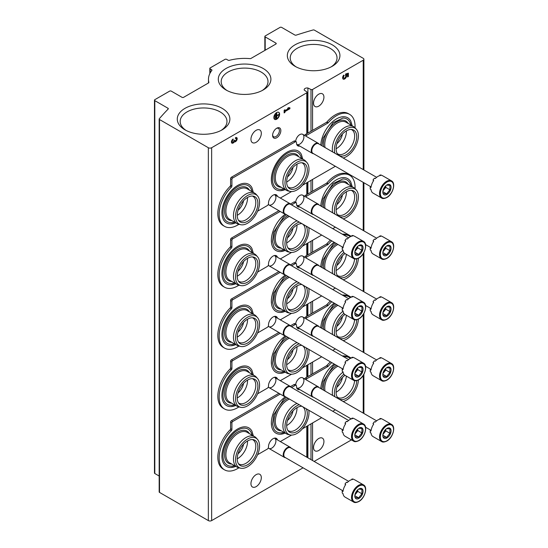 <?xml version="1.0" encoding="UTF-8"?>
<svg xmlns="http://www.w3.org/2000/svg" width="548" height="548" viewBox="0 0 548 548"><rect width="100%" height="100%" fill="white"/><g stroke="black" fill="none" stroke-linecap="round" stroke-linejoin="round"><path stroke-width="0.82" d="M363.221 60.218A2.329 1.343 0 0 0 363.899 59.266A2.329 1.343 0 0 0 363.221 58.314L314.381 30.119A1.165 0.671 0 0 0 313.045 29.989A337.842 195.054 0 0 0 296.235 35.113A1.165 0.671 0 0 1 294.838 35.004L281.665 27.4A1.165 0.671 0 0 0 280.021 27.4L265.191 35.963A1.165 0.671 0 0 0 264.848 36.435A1.165 0.671 0 0 0 265.191 36.915L275.897 43.093A1.165 0.671 0 0 1 276.24 43.573A1.165 0.671 0 0 1 275.897 44.046L250.977 58.431A1.165 0.671 0 0 1 249.984 58.622A36.113 20.851 0 0 0 229.393 60.328A1.165 0.671 0 0 1 228.078 60.191L226.639 59.362A1.165 0.671 0 0 0 224.995 59.362L210.165 67.918A1.165 0.671 0 0 0 209.822 68.397A1.165 0.671 0 0 0 210.165 68.87L211.603 69.706A1.165 0.671 0 0 1 211.946 70.178A1.165 0.671 0 0 1 211.836 70.466A36.113 20.851 0 0 0 208.48 79.241A36.113 20.851 0 0 0 208.884 82.351A1.165 0.671 0 0 1 208.898 82.447A1.165 0.671 0 0 1 208.562 82.926L183.642 97.311A1.165 0.671 0 0 1 181.991 97.311L171.284 91.132A1.165 0.671 0 0 0 169.633 91.132L154.81 99.688A1.165 0.671 0 0 0 154.468 100.168A1.165 0.671 0 0 0 154.81 100.64L167.983 108.251A1.165 0.671 0 0 1 168.318 108.723A1.165 0.671 0 0 1 168.168 109.052A337.842 195.054 0 0 0 159.297 118.758A1.165 0.671 0 0 0 159.173 119.053A1.165 0.671 0 0 0 159.516 119.533L208.35 147.727A2.329 1.343 0 0 0 211.644 147.727L306.784 92.797A1.165 0.671 0 0 0 307.127 92.324A1.165 0.671 0 0 0 306.853 91.893L304.256 90.098A3.028 1.747 0 0 1 304.174 89.701A3.028 1.747 0 0 1 307.894 88.002L310.99 89.502A1.165 0.671 0 0 0 312.566 89.461L363.221 60.218L363.221 169.585M154.468 100.168L154.468 473.04A1.165 0.671 0 0 0 154.81 473.513L159.173 476.034M159.297 491.631A1.165 0.671 0 0 0 159.173 491.926A1.165 0.671 0 0 0 159.516 492.405L208.35 520.6A2.329 1.343 0 0 0 211.644 520.6L303.071 467.814M274.377 255.539A5.823 3.363 -60 0 1 275.665 260.081A5.823 3.363 -60 0 1 271.781 265.485A5.823 3.363 -60 0 1 268.301 265.287M274.377 316.415A5.823 3.363 -60 0 1 275.665 320.957A5.823 3.363 -60 0 1 271.781 326.361A5.823 3.363 -60 0 1 268.301 326.163M274.377 377.291A5.823 3.363 -60 0 1 275.665 381.833A5.823 3.363 -60 0 1 271.781 387.244A5.823 3.363 -60 0 1 268.301 387.039M274.377 438.174A5.823 3.363 -60 0 1 275.665 442.716A5.823 3.363 -60 0 1 271.781 448.12A5.823 3.363 -60 0 1 268.301 447.915M274.377 194.663A5.823 3.363 -60 0 1 275.665 199.205A5.823 3.363 -60 0 1 271.781 204.609A5.823 3.363 -60 0 1 268.301 204.404M295.68 202.335A5.823 3.363 -60 0 1 299.79 195.478A5.823 3.363 -60 0 1 303.907 197.855A5.823 3.363 -60 0 1 299.79 204.986A5.823 3.363 -60 0 1 296.68 205.151M295.68 263.218A5.823 3.363 -60 0 1 299.79 256.354A5.823 3.363 -60 0 1 303.907 258.731A5.823 3.363 -60 0 1 299.79 265.869A5.823 3.363 -60 0 1 296.68 266.027M295.68 324.094A5.823 3.363 -60 0 1 299.79 317.23A5.823 3.363 -60 0 1 303.907 319.607A5.823 3.363 -60 0 1 299.79 326.745A5.823 3.363 -60 0 1 296.68 326.903M295.68 384.97A5.823 3.363 -60 0 1 299.79 378.106A5.823 3.363 -60 0 1 303.907 380.49A5.823 3.363 -60 0 1 299.79 387.621A5.823 3.363 -60 0 1 296.68 387.779M295.68 141.459A5.823 3.363 -60 0 1 299.79 134.603A5.823 3.363 -60 0 1 303.907 136.979A5.823 3.363 -60 0 1 299.79 144.11A5.823 3.363 -60 0 1 296.68 144.275M276.726 137.74A5.823 3.363 -60 0 1 272.603 135.363A5.823 3.363 -60 0 1 276.726 128.225A5.823 3.363 -60 0 1 280.843 130.602A5.823 3.363 -60 0 1 276.726 137.74M238.038 271.144A10.487 6.055 120 0 0 243.579 261.54M238.038 332.026A10.487 6.055 120 0 0 243.579 322.416M238.038 392.902A10.487 6.055 120 0 0 243.579 383.292M238.038 453.778A10.487 6.055 120 0 0 243.579 444.168M238.038 210.268A10.487 6.055 120 0 0 243.579 200.657M287.46 237.853A10.487 6.055 120 0 0 293.009 228.249M287.46 298.735A10.487 6.055 120 0 0 293.009 289.125M287.46 359.611A10.487 6.055 120 0 0 293.009 350.001M287.46 420.487A10.487 6.055 120 0 0 293.009 410.877M287.46 176.977A10.487 6.055 120 0 0 293.009 167.366M250.943 139.308A7.336 4.24 120 0 0 252.464 142.665A7.336 4.24 120 0 0 259.8 138.432A7.336 4.24 120 0 0 259.8 129.958A7.336 4.24 120 0 0 254.142 131.924A7.336 4.24 120 0 0 250.943 139.308M250.943 483.644A7.336 4.24 120 0 0 252.464 487.008A7.336 4.24 120 0 0 259.8 482.767A7.336 4.24 120 0 0 259.8 474.294A7.336 4.24 120 0 0 254.142 476.26A7.336 4.24 120 0 0 250.943 483.644M233.147 139.021A2.445 1.411 120 0 0 231.551 141.179A2.445 1.411 120 0 0 231.92 143.138A2.445 1.411 120 0 0 234.297 141.843A2.445 1.411 120 0 0 236.709 140.336A2.445 1.411 120 0 0 236.674 137.569A2.445 1.411 120 0 0 235.455 137.692L235.455 138.623A1.302 0.754 120 0 1 236.106 138.562A1.302 0.754 120 0 1 235.914 140.343A1.144 0.658 120 0 1 234.941 140.761A1.144 0.658 120 0 1 234.702 140.24L233.893 140.706A1.144 0.658 120 0 1 232.688 142.206A1.302 0.754 120 0 1 232.496 142.151A1.302 0.754 120 0 1 232.297 141.103A1.302 0.754 120 0 1 233.147 139.952L233.147 139.021M273.842 117.525A4.076 2.356 120 0 0 274.685 119.396A4.076 2.356 120 0 0 278.761 117.039A4.076 2.356 120 0 0 278.761 112.333A4.076 2.356 120 0 0 275.623 113.422A4.076 2.356 120 0 0 273.842 117.525M289.906 108.716L289.906 107.785L288.748 107.586L287.597 108.251L288.748 108.449L284.946 110.648L284.946 109.785L284.138 110.251L284.138 112.915L284.946 112.45L284.946 111.58L289.906 108.716L289.577 107.73M307.894 457.82L307.894 425.652M307.894 376.572L307.894 364.776M307.894 315.696L307.894 303.9M307.894 254.813L307.894 243.024M307.894 193.937L307.894 182.142M307.894 133.061L307.894 88.002M336.883 204.562A10.487 6.055 120 0 0 342.432 194.951M336.883 265.438A10.487 6.055 120 0 0 342.432 255.834M336.883 326.32A10.487 6.055 120 0 0 342.432 316.71M336.883 387.196A10.487 6.055 120 0 0 342.432 377.586M336.883 143.686A10.487 6.055 120 0 0 342.432 134.075M313.545 447.504A7.336 4.24 120 0 0 315.066 450.86A7.336 4.24 120 0 0 322.409 446.62A7.336 4.24 120 0 0 322.409 438.147A7.336 4.24 120 0 0 316.751 440.113A7.336 4.24 120 0 0 313.545 447.504M313.545 103.161A7.336 4.24 120 0 0 315.066 106.524A7.336 4.24 120 0 0 322.409 102.284A7.336 4.24 120 0 0 322.409 93.811A7.336 4.24 120 0 0 316.751 95.777A7.336 4.24 120 0 0 313.545 103.161M348.391 76.48L348.391 73.151L345.726 73.932L345.452 75.234A1.63 0.938 120 0 0 345.452 75.234L345.459 75.234A1.63 0.938 120 0 1 345.459 77.117A1.63 0.938 120 0 1 343.829 78.063A1.63 0.938 120 0 1 344.24 75.631L343.733 75.09A2.856 1.651 120 0 0 343.219 79.118A2.856 1.651 120 0 0 345.774 77.926A2.856 1.651 120 0 0 346.5 74.665L347.583 74.35L347.583 76.946L348.391 76.48L348.062 73.247M314.141 461.43L351.426 439.9M295.03 66.294A26.297 15.186 0 0 0 332.225 66.294A26.297 15.186 0 0 0 332.225 44.82A26.297 15.186 0 0 0 295.03 44.82A26.297 15.186 0 0 0 295.03 66.294L295.03 66.294M184.977 129.835A26.297 15.186 0 0 0 222.173 129.835A26.297 15.186 0 0 0 222.173 108.36A26.297 15.186 0 0 0 184.977 108.36A26.297 15.186 0 0 0 184.977 129.835L184.977 129.835M226.002 89.975A26.297 15.186 0 0 0 263.198 89.975A26.297 15.186 0 0 0 263.198 68.5A26.297 15.186 0 0 0 226.002 68.5A26.297 15.186 0 0 0 226.002 89.975L226.002 89.975M262.108 90.571A23.4 13.508 0 0 0 267.993 81.905A23.4 13.508 0 0 0 244.6 68.096A23.4 13.508 0 0 0 221.2 81.905A23.4 13.508 0 0 0 227.084 90.571M221.084 130.424A23.4 13.508 0 0 0 226.968 121.759A23.4 13.508 0 0 0 203.575 107.956A23.4 13.508 0 0 0 180.182 121.759A23.4 13.508 0 0 0 186.06 130.424M331.143 66.883A23.4 13.508 0 0 0 337.02 58.225A23.4 13.508 0 0 0 313.627 44.415A23.4 13.508 0 0 0 290.235 58.225A23.4 13.508 0 0 0 296.119 66.883M343.678 77.939A1.63 0.938 120 0 1 343.5 77.871A1.63 0.938 120 0 1 343.911 75.446L344.24 75.631M343.062 79.008A2.856 1.651 120 0 0 345.535 77.604A2.856 1.651 120 0 0 346.172 74.473L346.5 74.665M346.172 74.473L347.583 74.35M347.583 76.569L348.062 76.288M287.775 108.148L288.748 108.449M284.618 109.97L284.946 110.648M284.138 112.532L284.946 112.45M284.618 112.258L284.618 111.388L284.946 111.58M284.618 111.388L289.577 108.525M274.877 118.389L274.877 115.464M274.548 115.272L275.11 115.327M275.802 118.526L275.802 114.265M275.473 114.073L276.034 114.128M279.028 114.662L276.843 115.662L276.61 113.265L276.61 118.594L276.843 115.929L279.028 114.662M276.843 115.279L279.028 114.395M276.843 113.135L276.281 113.073L276.61 118.594M274.527 119.286A4.076 2.356 120 0 0 278.432 116.847A4.076 2.356 120 0 0 278.589 112.244M231.77 143.028A2.445 1.411 120 0 0 233.969 141.651L234.297 141.843M233.969 141.651A2.445 1.411 120 0 0 236.298 140.288A2.445 1.411 120 0 0 236.503 137.493M235.921 138.5A1.302 0.754 120 0 0 235.777 138.37A1.302 0.754 120 0 0 235.455 138.315M234.38 140.11A1.144 0.658 120 0 0 234.613 140.569A1.144 0.658 120 0 0 234.797 140.624M232.352 142.021A1.302 0.754 120 0 1 232.167 141.959A1.302 0.754 120 0 1 231.968 140.911A1.302 0.754 120 0 1 232.818 139.767L233.147 139.952M232.818 139.767L232.818 139.247M276.35 128.465A4.816 2.781 -60 0 1 278.418 128.403A4.816 2.781 -60 0 1 279.158 132.26A4.816 2.781 -60 0 1 276.014 136.507A4.816 2.781 -60 0 1 273.603 136.74A4.816 2.781 -60 0 1 272.623 134.918M302.4 185.313L334.883 166.558A1.165 0.671 120 0 0 335.266 166.229M280.323 198.061L291.577 191.56M277.521 196.437A6.521 3.768 120 0 0 276.363 194.869A6.521 3.768 120 0 0 271.212 196.746A6.521 3.768 120 0 0 268.493 203.479A1.63 0.938 120 0 1 267.342 205.555L257.587 211.186M276.199 195.677A6.521 3.768 120 0 0 275.637 194.602M224.57 226.358A26.215 15.132 120 0 1 231.366 187.176L230.05 186.416A26.215 15.132 120 0 0 223.255 225.598L224.57 226.358A26.215 15.132 120 0 0 238.88 224.324M231.366 187.176A1.165 0.671 120 0 0 231.914 185.971L230.592 185.21A1.165 0.671 120 0 1 230.05 186.416M299.783 146.076A6.521 3.768 120 0 1 297.845 145.864A6.521 3.768 120 0 1 296.502 142.569A1.63 0.938 120 0 0 296.167 141.74L294.851 140.98A1.63 0.938 120 0 0 294.029 141.062L231.42 177.216A1.165 0.671 120 0 0 230.592 178.641L230.592 185.21M296.167 141.74A1.63 0.938 120 0 0 295.351 141.822L232.736 177.977A1.165 0.671 120 0 0 231.914 179.401L231.914 185.971M297.256 145.364A6.521 3.768 120 0 0 298.468 145.316M305.962 136.199A1.63 0.938 120 0 1 306.866 135.178L327.841 123.067L326.526 122.307L305.544 134.418A1.63 0.938 120 0 0 304.647 135.431M327.841 123.067A1.165 0.671 120 0 0 328.211 122.752L326.896 121.992A1.165 0.671 120 0 1 326.526 122.307M355.029 127.78A26.215 15.132 120 0 0 349.638 114.374L348.316 113.614A26.215 15.132 120 0 0 326.896 121.992M349.638 114.374A26.215 15.132 120 0 0 328.211 122.752M302.777 159.098L301.338 154.337A22.29 12.871 120 0 0 287.104 152.166A22.29 12.871 120 0 0 271.726 175.244A22.29 12.871 120 0 0 280.343 190.711A22.29 12.871 120 0 0 285.152 189.553M352.2 125.807L350.768 121.046A22.29 12.871 120 0 0 336.527 118.875A22.29 12.871 120 0 0 320.799 145.097M253.347 192.396L251.916 187.628A22.29 12.871 120 0 0 237.674 185.457A22.29 12.871 120 0 0 222.303 208.535A22.29 12.871 120 0 0 230.92 224.002A22.29 12.871 120 0 0 235.729 222.844M296.982 164.153A13.981 8.069 -60 0 1 287.104 181.778A13.981 8.069 -60 0 1 286.666 182.025M301.784 162.742A13.981 8.069 -60 0 1 302.332 163.016A13.981 8.069 -60 0 1 304.476 174.216A13.981 8.069 -60 0 1 295.345 186.539A13.981 8.069 -60 0 1 288.351 187.231A13.981 8.069 -60 0 1 287.844 186.889M283.871 188.813A20.817 12.015 -60 0 1 273.808 185.334C272.014 181.84 271.979 177.182 273.705 171.36C275.726 165.249 279.007 160.139 283.549 156.029C287.036 153.036 290.324 151.481 293.42 151.364A20.817 12.015 -60 0 1 301.462 158.345M281.206 187.272A18.522 10.693 -60 0 1 277.843 165.017A18.522 10.693 -60 0 1 298.797 156.803M290.269 191.43L288.371 191.04A17.591 10.159 -60 0 1 286.549 190.355L278.966 185.978A17.591 10.159 -60 0 1 278.966 165.667A17.591 10.159 -60 0 1 296.557 155.509L304.14 159.886A17.591 10.159 -60 0 1 305.647 161.126L306.928 162.571A16.967 9.796 -60 0 1 307.586 176.449A16.967 9.796 -60 0 1 296.989 189.923A16.967 9.796 -60 0 1 290.269 191.43A16.967 9.796 -60 0 1 288.508 171.175A16.967 9.796 -60 0 1 306.928 162.571M286.549 190.355A17.591 10.159 -60 0 1 286.542 170.044A17.591 10.159 -60 0 1 304.14 159.886M296.989 187.998A14.604 8.432 -60 0 1 288.433 187.69A14.604 8.432 -60 0 1 289.687 171.86A14.604 8.432 -60 0 1 302.777 162.859A14.604 8.432 -60 0 1 306.859 173.867A14.604 8.432 -60 0 1 296.989 187.998M346.405 130.862A13.981 8.069 -60 0 1 336.527 148.487A13.981 8.069 -60 0 1 336.088 148.734M351.206 129.451A13.981 8.069 -60 0 1 351.754 129.725A13.981 8.069 -60 0 1 353.898 140.925A13.981 8.069 -60 0 1 344.767 153.241A13.981 8.069 -60 0 1 337.78 153.933A13.981 8.069 -60 0 1 337.267 153.598M321.861 145.706L323.135 138.069L332.979 122.731L342.843 118.073A20.817 12.015 -60 0 1 350.891 125.054M323.56 146.693A18.522 10.693 -60 0 1 332.609 124.91A18.522 10.693 -60 0 1 348.227 123.512M325.039 147.542A17.591 10.159 -60 0 1 331.218 128.301A17.591 10.159 -60 0 1 345.987 122.218L353.563 126.595A17.591 10.159 -60 0 1 355.07 127.835L356.351 129.28A16.967 9.796 -60 0 1 357.015 143.158A16.967 9.796 -60 0 1 346.418 156.632A16.967 9.796 -60 0 1 343.144 157.995M332.615 151.919A17.591 10.159 -60 0 1 338.801 132.678A17.591 10.159 -60 0 1 353.563 126.595M334.869 153.221A16.967 9.796 -60 0 1 341.356 133.143A16.967 9.796 -60 0 1 356.351 129.28M346.418 154.707A14.604 8.432 -60 0 1 337.863 154.399A14.604 8.432 -60 0 1 339.116 138.562A14.604 8.432 -60 0 1 352.2 129.561A14.604 8.432 -60 0 1 356.289 140.576A14.604 8.432 -60 0 1 346.418 154.707M247.552 197.444A13.981 8.069 -60 0 1 237.674 215.069A13.981 8.069 -60 0 1 237.236 215.316M252.354 196.033A13.981 8.069 -60 0 1 252.902 196.307A13.981 8.069 -60 0 1 255.046 207.507A13.981 8.069 -60 0 1 245.915 219.83A13.981 8.069 -60 0 1 238.928 220.522A13.981 8.069 -60 0 1 238.414 220.18M234.448 222.104A20.817 12.015 -60 0 1 224.385 218.625C222.591 215.138 222.556 210.48 224.283 204.651C226.303 198.54 229.585 193.43 234.126 189.32C237.613 186.327 240.901 184.772 243.99 184.662A20.817 12.015 -60 0 1 252.039 191.636M231.783 220.57A18.522 10.693 -60 0 1 228.413 198.308A18.522 10.693 -60 0 1 249.374 190.094M240.839 224.721L238.949 224.338A17.591 10.159 -60 0 1 237.12 223.646L229.544 219.275A17.591 10.159 -60 0 1 229.544 198.958A17.591 10.159 -60 0 1 247.134 188.807L254.71 193.177A17.591 10.159 -60 0 1 256.217 194.417L257.498 195.862A16.967 9.796 -60 0 1 258.163 209.74A16.967 9.796 -60 0 1 247.566 223.221A16.967 9.796 -60 0 1 240.839 224.721A16.967 9.796 -60 0 1 239.079 204.466A16.967 9.796 -60 0 1 257.498 195.862M237.12 223.646A17.591 10.159 -60 0 1 237.12 203.335A17.591 10.159 -60 0 1 254.71 193.177M247.566 221.289A14.604 8.432 -60 0 1 239.01 220.981A14.604 8.432 -60 0 1 240.264 205.151A14.604 8.432 -60 0 1 253.347 196.15A14.604 8.432 -60 0 1 257.437 207.158A14.604 8.432 -60 0 1 247.566 221.289M332.752 228.667L334.883 227.441A1.165 0.671 120 0 0 335.266 227.105M280.323 258.937L291.577 252.436M302.4 246.196L321.69 235.058M277.521 257.313A6.521 3.768 120 0 0 276.363 255.745A6.521 3.768 120 0 0 271.212 257.622A6.521 3.768 120 0 0 268.493 264.362A1.63 0.938 120 0 1 267.342 266.431L257.587 272.061M276.199 256.553A6.521 3.768 120 0 0 275.637 255.484M224.57 287.234A26.215 15.132 120 0 1 231.366 248.052L230.05 247.292A26.215 15.132 120 0 0 223.255 286.474L224.57 287.234A26.215 15.132 120 0 0 238.88 285.2M231.366 248.052A1.165 0.671 120 0 0 231.914 246.847L230.592 246.086A1.165 0.671 120 0 1 230.05 247.292M278.891 210.685L231.42 238.092A1.165 0.671 120 0 0 230.592 239.517L230.592 246.086M280.206 211.446L232.736 238.853A1.165 0.671 120 0 0 231.914 240.277L231.914 246.847M299.783 206.959A6.521 3.768 120 0 1 297.845 206.74A6.521 3.768 120 0 1 296.502 203.445A1.63 0.938 120 0 0 296.167 202.623L294.851 201.863A1.63 0.938 120 0 0 294.029 201.938L290.515 203.972M296.167 202.623A1.63 0.938 120 0 0 295.351 202.698L291.563 204.884M297.256 206.24A6.521 3.768 120 0 0 298.468 206.199M305.962 197.075A1.63 0.938 120 0 1 306.866 196.054L327.841 183.943L326.526 183.183L305.544 195.294A1.63 0.938 120 0 0 304.647 196.314M327.841 183.943A1.165 0.671 120 0 0 328.211 183.628L326.896 182.868A1.165 0.671 120 0 1 326.526 183.183M355.029 188.663A26.215 15.132 120 0 0 349.638 175.25L348.316 174.49A26.215 15.132 120 0 0 326.896 182.868M349.638 175.25A26.215 15.132 120 0 0 328.211 183.628M285.371 214.158A22.29 12.871 120 0 0 271.561 237.202A22.29 12.871 120 0 0 280.343 251.587A22.29 12.871 120 0 0 285.152 250.429M352.2 186.683L350.768 181.922A22.29 12.871 120 0 0 336.527 179.751A22.29 12.871 120 0 0 320.799 205.973M253.347 253.272L251.916 248.511A22.29 12.871 120 0 0 237.674 246.333A22.29 12.871 120 0 0 222.303 269.411A22.29 12.871 120 0 0 230.92 284.878A22.29 12.871 120 0 0 235.729 283.72L230.92 284.878M296.982 225.029A13.981 8.069 -60 0 1 287.104 242.654A13.981 8.069 -60 0 1 286.666 242.901M301.784 223.618A13.981 8.069 -60 0 1 302.332 223.892A13.981 8.069 -60 0 1 304.476 235.092A13.981 8.069 -60 0 1 295.345 247.415A13.981 8.069 -60 0 1 288.351 248.107A13.981 8.069 -60 0 1 287.844 247.764M283.871 249.689A20.817 12.015 -60 0 1 273.808 246.21L272.493 241.435L273.705 232.236L283.549 216.905L286.446 214.706M281.206 248.155A18.522 10.693 -60 0 1 274.473 234.517A18.522 10.693 -60 0 1 288.029 215.624M308.784 227.605A16.967 9.796 -60 0 1 296.989 250.806A16.967 9.796 -60 0 1 290.269 252.306L288.371 251.922A17.591 10.159 -60 0 1 286.549 251.231L278.966 246.86A17.591 10.159 -60 0 1 276.617 231.688A17.591 10.159 -60 0 1 289.426 216.426M286.549 251.231A17.591 10.159 -60 0 1 284.193 236.065A17.591 10.159 -60 0 1 297.002 220.803M290.269 252.306A16.967 9.796 -60 0 1 285.892 238.099A16.967 9.796 -60 0 1 299.181 222.063M306.079 226.043A14.604 8.432 -60 0 1 296.989 248.874A14.604 8.432 -60 0 1 288.433 248.573A14.604 8.432 -60 0 1 289.33 233.373A14.604 8.432 -60 0 1 301.886 223.625M346.405 191.738A13.981 8.069 -60 0 1 336.527 209.363A13.981 8.069 -60 0 1 336.088 209.61M351.206 190.327A13.981 8.069 -60 0 1 351.754 190.601A13.981 8.069 -60 0 1 353.898 201.801A13.981 8.069 -60 0 1 344.767 214.124A13.981 8.069 -60 0 1 337.78 214.816A13.981 8.069 -60 0 1 337.267 214.474M321.861 206.582L323.135 198.945L332.979 183.614L342.843 178.956A20.817 12.015 -60 0 1 350.891 185.93M323.56 207.569A18.522 10.693 -60 0 1 332.609 185.786A18.522 10.693 -60 0 1 348.227 184.388M325.039 208.418A17.591 10.159 -60 0 1 331.218 189.176A17.591 10.159 -60 0 1 345.987 183.094L353.563 187.471A17.591 10.159 -60 0 1 355.07 188.711L356.351 190.156A16.967 9.796 -60 0 1 357.015 204.034A16.967 9.796 -60 0 1 346.418 217.515A16.967 9.796 -60 0 1 343.144 218.878M332.615 212.795A17.591 10.159 -60 0 1 338.801 193.554A17.591 10.159 -60 0 1 353.563 187.471M334.869 214.097A16.967 9.796 -60 0 1 341.356 194.019A16.967 9.796 -60 0 1 356.351 190.156M346.418 215.583A14.604 8.432 -60 0 1 337.863 215.275A14.604 8.432 -60 0 1 339.116 199.445A14.604 8.432 -60 0 1 352.2 190.444A14.604 8.432 -60 0 1 356.289 201.452A14.604 8.432 -60 0 1 346.418 215.583M247.552 258.32A13.981 8.069 -60 0 1 237.674 275.952A13.981 8.069 -60 0 1 237.236 276.192M252.354 256.909A13.981 8.069 -60 0 1 252.902 257.183A13.981 8.069 -60 0 1 255.046 268.383A13.981 8.069 -60 0 1 245.915 280.706A13.981 8.069 -60 0 1 238.928 281.398A13.981 8.069 -60 0 1 238.414 281.056M234.448 282.98A20.817 12.015 -60 0 1 224.385 279.501C222.591 276.014 222.556 271.356 224.283 265.527C226.303 259.416 229.585 254.306 234.126 250.196C237.613 247.203 240.901 245.655 243.99 245.538A20.817 12.015 -60 0 1 252.039 252.512M231.783 281.446A18.522 10.693 -60 0 1 228.413 259.19A18.522 10.693 -60 0 1 249.374 250.977M240.839 285.597L238.949 285.213A17.591 10.159 -60 0 1 237.12 284.528L229.544 280.151A17.591 10.159 -60 0 1 229.544 259.834A17.591 10.159 -60 0 1 247.134 249.683L254.71 254.06A17.591 10.159 -60 0 1 256.217 255.293L257.498 256.745A16.967 9.796 -60 0 1 258.163 270.616A16.967 9.796 -60 0 1 247.566 284.097A16.967 9.796 -60 0 1 240.839 285.597A16.967 9.796 -60 0 1 239.079 265.342A16.967 9.796 -60 0 1 257.498 256.745M237.12 284.528A17.591 10.159 -60 0 1 237.12 264.211A17.591 10.159 -60 0 1 254.71 254.06M247.566 282.165A14.604 8.432 -60 0 1 239.01 281.864A14.604 8.432 -60 0 1 240.264 266.027A14.604 8.432 -60 0 1 253.347 257.026A14.604 8.432 -60 0 1 257.437 268.034A14.604 8.432 -60 0 1 247.566 282.165M332.752 289.543L334.883 288.317A1.165 0.671 120 0 0 335.266 287.981M280.323 319.813L291.577 313.319M302.4 307.072L321.69 295.934M277.521 318.196A6.521 3.768 120 0 0 276.363 316.621A6.521 3.768 120 0 0 271.212 318.504A6.521 3.768 120 0 0 268.493 325.238A1.63 0.938 120 0 1 267.342 327.307L257.587 332.944M276.199 317.436A6.521 3.768 120 0 0 275.637 316.36M224.57 348.11A26.215 15.132 120 0 1 231.366 308.928L230.05 308.168A26.215 15.132 120 0 0 223.255 347.35L224.57 348.11A26.215 15.132 120 0 0 238.88 346.076M231.366 308.928A1.165 0.671 120 0 0 231.914 307.723L230.592 306.962A1.165 0.671 120 0 1 230.05 308.168M278.891 271.561L231.42 298.968A1.165 0.671 120 0 0 230.592 300.393L230.592 306.962M280.206 272.322L232.736 299.729A1.165 0.671 120 0 0 231.914 301.153L231.914 307.723M299.783 267.835A6.521 3.768 120 0 1 297.845 267.616A6.521 3.768 120 0 1 296.502 264.321A1.63 0.938 120 0 0 296.167 263.499L294.851 262.739A1.63 0.938 120 0 0 294.029 262.821L290.515 264.848M296.167 263.499A1.63 0.938 120 0 0 295.351 263.581L291.563 265.766M297.256 267.123A6.521 3.768 120 0 0 298.468 267.075M305.962 257.95A1.63 0.938 120 0 1 306.866 256.93L327.841 244.819L326.526 244.059L305.544 256.169A1.63 0.938 120 0 0 304.647 257.19M327.841 244.819A1.165 0.671 120 0 0 328.211 244.504L326.896 243.744A1.165 0.671 120 0 1 326.526 244.059M350.432 236.647A26.215 15.132 120 0 0 349.638 236.126L348.316 235.366A26.215 15.132 120 0 0 342.336 234.195M330.465 240.12A26.215 15.132 120 0 0 326.896 243.744M349.638 236.126A26.215 15.132 120 0 0 343.651 234.955M331.78 240.88A26.215 15.132 120 0 0 328.211 244.504M285.371 275.034A22.29 12.871 120 0 0 271.561 298.078A22.29 12.871 120 0 0 280.343 312.463A22.29 12.871 120 0 0 285.152 311.305M334.122 242.237A22.29 12.871 120 0 0 320.799 266.849M253.347 314.148L251.916 309.387A22.29 12.871 120 0 0 237.674 307.216A22.29 12.871 120 0 0 222.303 330.286A22.29 12.871 120 0 0 230.92 345.754A22.29 12.871 120 0 0 235.729 344.596M296.982 285.912A13.981 8.069 -60 0 1 287.104 303.537A13.981 8.069 -60 0 1 286.666 303.777M301.784 284.501A13.981 8.069 -60 0 1 302.332 284.768A13.981 8.069 -60 0 1 304.476 295.975A13.981 8.069 -60 0 1 295.345 308.291A13.981 8.069 -60 0 1 288.351 308.983A13.981 8.069 -60 0 1 287.844 308.64M283.871 310.565A20.817 12.015 -60 0 1 273.808 307.086L272.493 302.311L273.705 293.118L283.549 277.781L286.446 275.589M281.206 309.031A18.522 10.693 -60 0 1 274.473 295.393A18.522 10.693 -60 0 1 288.029 276.5M308.784 288.481A16.967 9.796 -60 0 1 296.989 311.682A16.967 9.796 -60 0 1 290.269 313.182L288.371 312.798A17.591 10.159 -60 0 1 286.549 312.113L278.966 307.736A17.591 10.159 -60 0 1 276.617 292.564A17.591 10.159 -60 0 1 289.426 277.309M286.549 312.113A17.591 10.159 -60 0 1 284.193 296.941A17.591 10.159 -60 0 1 297.002 281.679M290.269 313.182A16.967 9.796 -60 0 1 285.892 298.975A16.967 9.796 -60 0 1 299.181 282.939M306.079 286.919A14.604 8.432 -60 0 1 296.989 309.75A14.604 8.432 -60 0 1 288.433 309.449A14.604 8.432 -60 0 1 289.33 294.249A14.604 8.432 -60 0 1 301.886 284.501M346.363 254.347A13.981 8.069 -60 0 1 336.527 270.246A13.981 8.069 -60 0 1 336.088 270.486M354.611 258.916A13.981 8.069 -60 0 1 344.767 275A13.981 8.069 -60 0 1 337.78 275.692A13.981 8.069 -60 0 1 337.267 275.349M323.56 268.445A18.522 10.693 -60 0 1 336.602 243.661M325.039 269.301A17.591 10.159 -60 0 1 337.938 244.435M332.615 273.671A17.591 10.159 -60 0 1 343.055 250.347M358.399 258.272A16.967 9.796 -60 0 1 346.418 278.391A16.967 9.796 -60 0 1 343.144 279.754M334.869 274.973A16.967 9.796 -60 0 1 343.856 252.477M356.741 258.889A14.604 8.432 -60 0 1 346.418 276.459A14.604 8.432 -60 0 1 337.863 276.158A14.604 8.432 -60 0 1 344.987 253.553A9.905 5.72 -60 0 1 343.014 250.039L342.274 249.607A9.905 5.72 120 0 1 342.274 247.532L343.014 247.956A9.905 5.72 -60 0 1 345.706 241.017L344.966 240.593A9.905 5.72 120 0 1 346.521 238.647L347.268 239.079A9.905 5.72 -60 0 1 352.652 235.969L351.905 235.544A9.905 5.72 120 0 1 353.467 235.681L354.207 236.106A9.905 5.72 -60 0 1 354.905 236.414L363.475 241.36A9.905 5.72 -60 0 0 353.576 247.073A9.905 5.72 -60 0 0 353.576 258.512C354.597 259.348 356.344 259.19 358.817 258.046C364.824 254.909 368.146 243.545 363.475 241.36M247.552 319.203A13.981 8.069 -60 0 1 237.674 336.828A13.981 8.069 -60 0 1 237.236 337.068M252.354 317.792A13.981 8.069 -60 0 1 252.902 318.059A13.981 8.069 -60 0 1 255.046 329.266A13.981 8.069 -60 0 1 245.915 341.582A13.981 8.069 -60 0 1 238.928 342.274A13.981 8.069 -60 0 1 238.414 341.931M234.448 343.856A20.817 12.015 -60 0 1 224.385 340.377C222.591 336.89 222.556 332.232 224.283 326.409C226.303 320.299 229.585 315.182 234.126 311.072C237.613 308.086 240.901 306.531 243.99 306.414A20.817 12.015 -60 0 1 252.039 313.388M231.783 342.322A18.522 10.693 -60 0 1 228.413 320.066A18.522 10.693 -60 0 1 249.374 311.853M240.839 346.473L238.949 346.089A17.591 10.159 -60 0 1 237.12 345.404L229.544 341.027A17.591 10.159 -60 0 1 229.544 320.717A17.591 10.159 -60 0 1 247.134 310.558L254.71 314.936A17.591 10.159 -60 0 1 256.217 316.169L257.498 317.621A16.967 9.796 -60 0 1 258.163 331.499A16.967 9.796 -60 0 1 247.566 344.973A16.967 9.796 -60 0 1 240.839 346.473A16.967 9.796 -60 0 1 239.079 326.224A16.967 9.796 -60 0 1 257.498 317.621M237.12 345.404A17.591 10.159 -60 0 1 237.12 325.087A17.591 10.159 -60 0 1 254.71 314.936M247.566 343.041A14.604 8.432 -60 0 1 239.01 342.74A14.604 8.432 -60 0 1 240.264 326.903A14.604 8.432 -60 0 1 253.347 317.902A14.604 8.432 -60 0 1 257.437 328.916A14.604 8.432 -60 0 1 247.566 343.041M332.752 350.419L334.883 349.192A1.165 0.671 120 0 0 335.266 348.864M280.323 380.689L291.577 374.195M302.4 367.948L321.69 356.81M277.521 379.072A6.521 3.768 120 0 0 276.363 377.504A6.521 3.768 120 0 0 271.212 379.38A6.521 3.768 120 0 0 268.493 386.114A1.63 0.938 120 0 1 267.342 388.19L257.587 393.82M276.199 378.312A6.521 3.768 120 0 0 275.637 377.236M224.57 408.993A26.215 15.132 120 0 1 231.366 369.811L230.05 369.051A26.215 15.132 120 0 0 223.255 408.226L224.57 408.993A26.215 15.132 120 0 0 238.88 406.952M231.366 369.811A1.165 0.671 120 0 0 231.914 368.599L230.592 367.838A1.165 0.671 120 0 1 230.05 369.051M278.891 332.437L231.42 359.844A1.165 0.671 120 0 0 230.592 361.276L230.592 367.838M280.206 333.198L232.736 360.605A1.165 0.671 120 0 0 231.914 362.036L231.914 368.599M299.783 328.711A6.521 3.768 120 0 1 297.845 328.492A6.521 3.768 120 0 1 296.502 325.197A1.63 0.938 120 0 0 296.167 324.375L294.851 323.615A1.63 0.938 120 0 0 294.029 323.697L290.515 325.724M296.167 324.375A1.63 0.938 120 0 0 295.351 324.457L291.563 326.642M297.256 327.999A6.521 3.768 120 0 0 298.468 327.951M305.962 318.826A1.63 0.938 120 0 1 306.866 317.806L327.841 305.695L326.526 304.935L305.544 317.045A1.63 0.938 120 0 0 304.647 318.066M327.841 305.695A1.165 0.671 120 0 0 328.211 305.38L326.896 304.62A1.165 0.671 120 0 1 326.526 304.935M350.432 297.523A26.215 15.132 120 0 0 349.638 297.002L348.316 296.242A26.215 15.132 120 0 0 342.336 295.071M330.465 300.996A26.215 15.132 120 0 0 326.896 304.62M349.638 297.002A26.215 15.132 120 0 0 343.651 295.838M331.78 301.763A26.215 15.132 120 0 0 328.211 305.38M285.371 335.91A22.29 12.871 120 0 0 271.561 358.954A22.29 12.871 120 0 0 280.343 373.339A22.29 12.871 120 0 0 285.152 372.181M334.122 303.113A22.29 12.871 120 0 0 320.799 327.725M253.347 375.024L251.916 370.263A22.29 12.871 120 0 0 237.674 368.092A22.29 12.871 120 0 0 222.303 391.162A22.29 12.871 120 0 0 230.92 406.63A22.29 12.871 120 0 0 235.729 405.472L230.92 406.63M296.982 346.788A13.981 8.069 -60 0 1 287.104 364.413A13.981 8.069 -60 0 1 286.666 364.653M301.784 345.377A13.981 8.069 -60 0 1 302.332 345.644A13.981 8.069 -60 0 1 304.476 356.851A13.981 8.069 -60 0 1 295.345 369.167A13.981 8.069 -60 0 1 288.351 369.859A13.981 8.069 -60 0 1 287.844 369.516M283.871 371.441A20.817 12.015 -60 0 1 273.808 367.961L272.493 363.187L273.705 353.994L283.549 338.657L286.446 336.465M281.206 369.907A18.522 10.693 -60 0 1 274.473 356.275A18.522 10.693 -60 0 1 288.029 337.376M308.784 349.364A16.967 9.796 -60 0 1 296.989 372.558A16.967 9.796 -60 0 1 290.269 374.058L288.371 373.674A17.591 10.159 -60 0 1 286.549 372.989L278.966 368.612A17.591 10.159 -60 0 1 276.617 353.439A17.591 10.159 -60 0 1 289.426 338.185M286.549 372.989A17.591 10.159 -60 0 1 284.193 357.817A17.591 10.159 -60 0 1 297.002 342.562M290.269 374.058A16.967 9.796 -60 0 1 285.892 359.851A16.967 9.796 -60 0 1 299.181 343.815M306.079 347.802A14.604 8.432 -60 0 1 296.989 370.626A14.604 8.432 -60 0 1 288.433 370.325A14.604 8.432 -60 0 1 289.33 355.131A14.604 8.432 -60 0 1 301.886 345.377M346.363 315.223A13.981 8.069 -60 0 1 336.527 331.122A13.981 8.069 -60 0 1 336.088 331.362M354.611 319.792A13.981 8.069 -60 0 1 344.767 335.876A13.981 8.069 -60 0 1 337.78 336.568A13.981 8.069 -60 0 1 337.267 336.225M323.56 329.321A18.522 10.693 -60 0 1 336.602 304.544M325.039 330.177A17.591 10.159 -60 0 1 337.938 305.318M332.615 334.554A17.591 10.159 -60 0 1 343.055 311.223M358.399 319.148A16.967 9.796 -60 0 1 346.418 339.267A16.967 9.796 -60 0 1 343.144 340.63M334.869 335.856A16.967 9.796 -60 0 1 343.856 313.353M356.741 319.765A14.604 8.432 -60 0 1 346.418 337.335A14.604 8.432 -60 0 1 337.863 337.034A14.604 8.432 -60 0 1 344.987 314.429M247.552 380.079A13.981 8.069 -60 0 1 237.674 397.704A13.981 8.069 -60 0 1 237.236 397.951M252.354 378.668A13.981 8.069 -60 0 1 252.902 378.942A13.981 8.069 -60 0 1 255.046 390.142A13.981 8.069 -60 0 1 245.915 402.458A13.981 8.069 -60 0 1 238.928 403.15A13.981 8.069 -60 0 1 238.414 402.814M234.448 404.739A20.817 12.015 -60 0 1 224.385 401.259C222.591 397.766 222.556 393.108 224.283 387.285C226.303 381.175 229.585 376.065 234.126 371.948C237.613 368.962 240.901 367.407 243.99 367.29A20.817 12.015 -60 0 1 252.039 374.27M231.783 403.198A18.522 10.693 -60 0 1 228.413 380.942A18.522 10.693 -60 0 1 249.374 372.729M240.839 407.349L238.949 406.965A17.591 10.159 -60 0 1 237.12 406.28L229.544 401.903A17.591 10.159 -60 0 1 229.544 381.593A17.591 10.159 -60 0 1 247.134 371.434L254.71 375.812A17.591 10.159 -60 0 1 256.217 377.051L257.498 378.497A16.967 9.796 -60 0 1 258.163 392.375A16.967 9.796 -60 0 1 247.566 405.849A16.967 9.796 -60 0 1 240.839 407.349A16.967 9.796 -60 0 1 239.079 387.1A16.967 9.796 -60 0 1 257.498 378.497M237.12 406.28A17.591 10.159 -60 0 1 237.12 385.97A17.591 10.159 -60 0 1 254.71 375.812M247.566 403.924A14.604 8.432 -60 0 1 239.01 403.616A14.604 8.432 -60 0 1 240.264 387.779A14.604 8.432 -60 0 1 253.347 378.778A14.604 8.432 -60 0 1 257.437 389.792A14.604 8.432 -60 0 1 247.566 403.924M332.752 411.301L334.883 410.068A1.165 0.671 120 0 0 335.266 409.74M280.323 441.572L291.577 435.071M302.4 428.824L321.69 417.686M277.521 439.948A6.521 3.768 120 0 0 276.363 438.379A6.521 3.768 120 0 0 271.212 440.256A6.521 3.768 120 0 0 268.493 446.99A1.63 0.938 120 0 1 267.342 449.065L257.587 454.696M276.199 439.188A6.521 3.768 120 0 0 275.637 438.112M224.57 469.869A26.215 15.132 120 0 1 231.366 430.687L230.05 429.927A26.215 15.132 120 0 0 223.255 469.109L224.57 469.869A26.215 15.132 120 0 0 238.88 467.828M231.366 430.687A1.165 0.671 120 0 0 231.914 429.474L230.592 428.714A1.165 0.671 120 0 1 230.05 429.927M278.891 393.313L231.42 420.72A1.165 0.671 120 0 0 230.592 422.152L230.592 428.714M280.206 394.074L232.736 421.487A1.165 0.671 120 0 0 231.914 422.912L231.914 429.474M299.783 389.587A6.521 3.768 120 0 1 297.845 389.375A6.521 3.768 120 0 1 296.502 386.08A1.63 0.938 120 0 0 296.167 385.251L294.851 384.49A1.63 0.938 120 0 0 294.029 384.573L290.515 386.6M296.167 385.251A1.63 0.938 120 0 0 295.351 385.333L291.563 387.518M297.256 388.875A6.521 3.768 120 0 0 298.468 388.827M305.962 379.702A1.63 0.938 120 0 1 306.866 378.689L327.841 366.578L326.526 365.817L305.544 377.928A1.63 0.938 120 0 0 304.647 378.942M327.841 366.578A1.165 0.671 120 0 0 328.211 366.263L326.896 365.502A1.165 0.671 120 0 1 326.526 365.817M350.432 358.399A26.215 15.132 120 0 0 349.638 357.885L348.316 357.125A26.215 15.132 120 0 0 342.336 355.953M330.465 361.879A26.215 15.132 120 0 0 326.896 365.502M349.638 357.885A26.215 15.132 120 0 0 343.651 356.714M331.78 362.639A26.215 15.132 120 0 0 328.211 366.263M285.371 396.786A22.29 12.871 120 0 0 271.561 419.83A22.29 12.871 120 0 0 280.343 434.215A22.29 12.871 120 0 0 285.152 433.064M334.122 363.988A22.29 12.871 120 0 0 320.799 388.601M253.347 435.9L251.916 431.139A22.29 12.871 120 0 0 237.674 428.968A22.29 12.871 120 0 0 222.303 452.045A22.29 12.871 120 0 0 230.92 467.513A22.29 12.871 120 0 0 235.729 466.355M296.982 407.664A13.981 8.069 -60 0 1 287.104 425.289A13.981 8.069 -60 0 1 286.666 425.536M301.784 406.253A13.981 8.069 -60 0 1 302.332 406.527A13.981 8.069 -60 0 1 304.476 417.727A13.981 8.069 -60 0 1 295.345 430.043A13.981 8.069 -60 0 1 288.351 430.735A13.981 8.069 -60 0 1 287.844 430.399M283.871 432.324A20.817 12.015 -60 0 1 273.808 428.844L272.493 424.063L273.705 414.87L283.549 399.533L286.446 397.341M281.206 430.783A18.522 10.693 -60 0 1 274.473 417.151A18.522 10.693 -60 0 1 288.029 398.252M308.784 410.24A16.967 9.796 -60 0 1 296.989 433.434A16.967 9.796 -60 0 1 290.269 434.941L288.371 434.55A17.591 10.159 -60 0 1 286.549 433.865L278.966 429.488A17.591 10.159 -60 0 1 276.617 414.315A17.591 10.159 -60 0 1 289.426 399.06M286.549 433.865A17.591 10.159 -60 0 1 284.193 418.693A17.591 10.159 -60 0 1 297.002 403.438M290.269 434.941A16.967 9.796 -60 0 1 285.892 420.734A16.967 9.796 -60 0 1 299.181 404.698M306.079 408.678A14.604 8.432 -60 0 1 296.989 431.509A14.604 8.432 -60 0 1 288.433 431.201A14.604 8.432 -60 0 1 289.33 416.007A14.604 8.432 -60 0 1 301.886 406.26M346.363 376.099A13.981 8.069 -60 0 1 336.527 391.998A13.981 8.069 -60 0 1 336.088 392.238M354.611 380.668A13.981 8.069 -60 0 1 344.767 396.752A13.981 8.069 -60 0 1 337.78 397.444A13.981 8.069 -60 0 1 337.267 397.108M323.56 390.203A18.522 10.693 -60 0 1 336.602 365.42M325.039 391.053A17.591 10.159 -60 0 1 337.938 366.194M332.615 395.43A17.591 10.159 -60 0 1 343.055 372.099M358.399 380.031A16.967 9.796 -60 0 1 346.418 400.143A16.967 9.796 -60 0 1 343.144 401.506M334.869 396.731A16.967 9.796 -60 0 1 343.856 374.229M356.741 380.641A14.604 8.432 -60 0 1 346.418 398.218A14.604 8.432 -60 0 1 337.863 397.91A14.604 8.432 -60 0 1 344.987 375.305A9.905 5.72 -60 0 1 343.014 371.791L342.274 371.359A9.905 5.72 120 0 1 342.274 369.284L343.014 369.715A9.905 5.72 -60 0 1 345.706 362.769L344.966 362.344A9.905 5.72 120 0 1 346.521 360.406L347.268 360.831A9.905 5.72 -60 0 1 352.652 357.721L351.905 357.296A9.905 5.72 120 0 1 353.467 357.433L354.207 357.865A9.905 5.72 -60 0 1 354.905 358.166L363.475 363.112A9.905 5.72 -60 0 0 353.576 368.831A9.905 5.72 -60 0 0 353.576 380.264C354.597 381.1 356.344 380.949 358.817 379.805C364.824 376.668 368.146 365.297 363.475 363.112M247.552 440.955A13.981 8.069 -60 0 1 237.674 458.58A13.981 8.069 -60 0 1 237.236 458.827M252.354 439.544A13.981 8.069 -60 0 1 252.902 439.818A13.981 8.069 -60 0 1 255.046 451.018A13.981 8.069 -60 0 1 245.915 463.334A13.981 8.069 -60 0 1 238.928 464.033A13.981 8.069 -60 0 1 238.414 463.69M234.448 465.615A20.817 12.015 -60 0 1 224.385 462.135C222.591 458.642 222.556 453.984 224.283 448.161C226.303 442.051 229.585 436.941 234.126 432.831C237.613 429.838 240.901 428.283 243.99 428.166A20.817 12.015 -60 0 1 252.039 435.146M231.783 464.074A18.522 10.693 -60 0 1 228.413 441.818A18.522 10.693 -60 0 1 249.374 433.605M240.839 468.232L238.949 467.841A17.591 10.159 -60 0 1 237.12 467.156L229.544 462.779A17.591 10.159 -60 0 1 229.544 442.469A17.591 10.159 -60 0 1 247.134 432.31L254.71 436.688A17.591 10.159 -60 0 1 256.217 437.927L257.498 439.373A16.967 9.796 -60 0 1 258.163 453.251A16.967 9.796 -60 0 1 247.566 466.725A16.967 9.796 -60 0 1 240.839 468.232A16.967 9.796 -60 0 1 239.079 447.976A16.967 9.796 -60 0 1 257.498 439.373M237.12 467.156A17.591 10.159 -60 0 1 237.12 446.846A17.591 10.159 -60 0 1 254.71 436.688M247.566 464.8A14.604 8.432 -60 0 1 239.01 464.492A14.604 8.432 -60 0 1 240.264 448.661A14.604 8.432 -60 0 1 253.347 439.654A14.604 8.432 -60 0 1 257.437 450.668A14.604 8.432 -60 0 1 247.566 464.8M381.579 198.013L373.017 193.067A9.905 5.72 -60 0 1 371.023 189.54L370.277 189.108A9.905 5.72 120 0 1 370.277 187.032L371.023 187.457A9.905 5.72 -60 0 1 373.715 180.518L372.976 180.093A9.905 5.72 120 0 1 374.531 178.155L375.27 178.579A9.905 5.72 -60 0 1 380.655 175.47L379.915 175.045A9.905 5.72 120 0 1 381.476 175.182L382.216 175.613A9.905 5.72 -60 0 1 382.915 175.915L391.484 180.861A9.905 5.72 -60 0 0 381.579 186.58A9.905 5.72 -60 0 0 381.579 198.013C382.607 198.849 384.354 198.698 386.826 197.554C392.834 194.41 396.156 183.046 391.484 180.861M386.943 194.43A5.823 3.363 -60 0 1 382.826 192.053A5.823 3.363 -60 0 1 386.943 184.916A5.823 3.363 -60 0 1 391.067 187.3A5.823 3.363 -60 0 1 386.943 194.43M383.333 193.595L386.628 193.889L389.923 189.786L389.923 185.395L386.628 185.101M385.73 185.827A4.658 2.692 -60 0 1 384.127 189.444L385.771 187.389L385.771 185.793M382.929 190.93L384.127 189.444A4.658 2.692 -60 0 1 383.011 190.546M389.923 189.786L385.771 187.389M386.628 193.889L382.867 191.711M370.277 187.032A3.884 2.24 120 0 0 371.126 186.71M373.613 180.676A3.884 2.24 120 0 0 373.222 180.237M379.785 175.634A3.884 2.24 120 0 0 379.915 175.045M313.504 153.659A5.823 3.363 -60 0 1 312.449 153.392A5.823 3.363 -60 0 1 312.449 146.665A5.823 3.363 -60 0 1 318.272 143.302A5.823 3.363 -60 0 1 319.032 144.076M370.928 186.813L312.949 153.344A5.535 3.192 -60 0 1 312.949 146.953A5.535 3.192 -60 0 1 318.484 143.761L376.627 177.326M381.579 258.889L373.017 253.943A9.905 5.72 -60 0 1 371.023 250.415L370.277 249.991A9.905 5.72 120 0 1 370.277 247.908L371.023 248.34A9.905 5.72 -60 0 1 373.715 241.401L372.976 240.969A9.905 5.72 120 0 1 374.531 239.031L375.27 239.455A9.905 5.72 -60 0 1 380.655 236.352L379.915 235.921A9.905 5.72 120 0 1 381.476 236.058L382.216 236.489A9.905 5.72 -60 0 1 382.915 236.791L391.484 241.737A9.905 5.72 -60 0 0 381.579 247.456A9.905 5.72 -60 0 0 381.579 258.889C382.607 259.725 384.354 259.574 386.826 258.43C392.834 255.293 396.156 243.929 391.484 241.737M386.943 255.306A5.823 3.363 -60 0 1 382.826 252.929A5.823 3.363 -60 0 1 386.943 245.799A5.823 3.363 -60 0 1 391.067 248.176A5.823 3.363 -60 0 1 386.943 255.306M383.333 254.471L386.628 254.765L389.923 250.662L389.923 246.271L386.628 245.977M385.73 246.71A4.658 2.692 -60 0 1 384.127 250.32L385.771 248.271L385.771 246.669M382.929 251.806L384.127 250.32A4.658 2.692 -60 0 1 383.011 251.422M389.923 250.662L385.771 248.271M386.628 254.765L382.867 252.594M370.277 247.908A3.884 2.24 120 0 0 371.126 247.586M373.613 241.552A3.884 2.24 120 0 0 373.222 241.113M379.785 236.51A3.884 2.24 120 0 0 379.915 235.921M313.504 214.542A5.823 3.363 -60 0 1 312.449 214.268A5.823 3.363 -60 0 1 312.449 207.541A5.823 3.363 -60 0 1 318.272 204.178A5.823 3.363 -60 0 1 319.032 204.952M351.206 236.311L312.949 214.22A5.535 3.192 -60 0 1 312.949 207.829A5.535 3.192 -60 0 1 318.484 204.637L376.627 238.202M381.579 319.765L373.017 314.819A9.905 5.72 -60 0 1 371.023 311.291L370.277 310.867A9.905 5.72 120 0 1 370.277 308.784L371.023 309.216A9.905 5.72 -60 0 1 373.715 302.277L372.976 301.845A9.905 5.72 120 0 1 374.531 299.907L375.27 300.338A9.905 5.72 -60 0 1 380.655 297.228L379.915 296.797A9.905 5.72 120 0 1 381.476 296.941L382.216 297.365A9.905 5.72 -60 0 1 382.915 297.667L391.484 302.612A9.905 5.72 -60 0 0 381.579 308.332A9.905 5.72 -60 0 0 381.579 319.765C382.607 320.607 384.354 320.45 386.826 319.306C392.834 316.169 396.156 304.804 391.484 302.612M386.943 316.182A5.823 3.363 -60 0 1 382.826 313.805A5.823 3.363 -60 0 1 386.943 306.675A5.823 3.363 -60 0 1 391.067 309.051A5.823 3.363 -60 0 1 386.943 316.182M383.333 315.347L386.628 315.641L389.923 311.545L389.923 307.147L386.628 306.853M385.73 307.586A4.658 2.692 -60 0 1 384.127 311.196L385.771 309.147L385.771 307.544M382.929 312.682L384.127 311.196A4.658 2.692 -60 0 1 383.011 312.305M389.923 311.545L385.771 309.147M386.628 315.641L382.867 313.47M370.277 308.784A3.884 2.24 120 0 0 371.126 308.469M373.613 302.428A3.884 2.24 120 0 0 373.222 301.989M379.785 297.386A3.884 2.24 120 0 0 379.915 296.797M313.504 275.418A5.823 3.363 -60 0 1 312.449 275.144A5.823 3.363 -60 0 1 312.449 268.417A5.823 3.363 -60 0 1 318.272 265.054A5.823 3.363 -60 0 1 319.032 265.835M351.206 297.187L312.949 275.096A5.535 3.192 -60 0 1 312.949 268.705A5.535 3.192 -60 0 1 318.484 265.513L376.627 299.085M381.579 380.648L373.017 375.695A9.905 5.72 -60 0 1 371.023 372.174L370.277 371.743A9.905 5.72 120 0 1 370.277 369.667L371.023 370.092A9.905 5.72 -60 0 1 373.715 363.153L372.976 362.728A9.905 5.72 120 0 1 374.531 360.783L375.27 361.214A9.905 5.72 -60 0 1 380.655 358.104L379.915 357.68A9.905 5.72 120 0 1 381.476 357.817L382.216 358.241A9.905 5.72 -60 0 1 382.915 358.55L391.484 363.495A9.905 5.72 -60 0 0 381.579 369.208A9.905 5.72 -60 0 0 381.579 380.648C382.607 381.483 384.354 381.326 386.826 380.182C392.834 377.045 396.156 365.68 391.484 363.495M386.943 377.065A5.823 3.363 -60 0 1 382.826 374.681A5.823 3.363 -60 0 1 386.943 367.55A5.823 3.363 -60 0 1 391.067 369.927A5.823 3.363 -60 0 1 386.943 377.065M383.333 376.223L386.628 376.517L389.923 372.421L389.923 368.023L386.628 367.729M385.73 368.462A4.658 2.692 -60 0 1 384.127 372.071L385.771 370.023L385.771 368.42M382.929 373.565L384.127 372.071A4.658 2.692 -60 0 1 383.011 373.181M389.923 372.421L385.771 370.023M386.628 376.517L382.867 374.346M370.277 369.667A3.884 2.24 120 0 0 371.126 369.345M373.613 363.303A3.884 2.24 120 0 0 373.222 362.872M379.785 358.262A3.884 2.24 120 0 0 379.915 357.68M313.504 336.294A5.823 3.363 -60 0 1 312.449 336.02A5.823 3.363 -60 0 1 312.449 329.293A5.823 3.363 -60 0 1 318.272 325.93A5.823 3.363 -60 0 1 319.032 326.711M351.206 358.063L312.949 335.979A5.535 3.192 -60 0 1 312.949 329.588A5.535 3.192 -60 0 1 318.484 326.389L376.627 359.961M381.579 441.524L373.017 436.578A9.905 5.72 -60 0 1 371.023 433.05L370.277 432.619A9.905 5.72 120 0 1 370.277 430.543L371.023 430.968A9.905 5.72 -60 0 1 373.715 424.029L372.976 423.604A9.905 5.72 120 0 1 374.531 421.665L375.27 422.09A9.905 5.72 -60 0 1 380.655 418.98L379.915 418.556A9.905 5.72 120 0 1 381.476 418.693L382.216 419.124A9.905 5.72 -60 0 1 382.915 419.425L391.484 424.371A9.905 5.72 -60 0 0 381.579 430.091A9.905 5.72 -60 0 0 381.579 441.524C382.607 442.359 384.354 442.209 386.826 441.058C392.834 437.921 396.156 426.556 391.484 424.371M386.943 437.941A5.823 3.363 -60 0 1 382.826 435.564A5.823 3.363 -60 0 1 386.943 428.426A5.823 3.363 -60 0 1 391.067 430.803A5.823 3.363 -60 0 1 386.943 437.941M383.333 437.099L386.628 437.393L389.923 433.297L389.923 428.906L386.628 428.611M385.73 429.337A4.658 2.692 -60 0 1 384.127 432.947L385.771 430.899L385.771 429.296M382.929 434.441L384.127 432.947A4.658 2.692 -60 0 1 383.011 434.057M389.923 433.297L385.771 430.899M386.628 437.393L382.867 435.222M370.277 430.543A3.884 2.24 120 0 0 371.126 430.221M373.613 424.186A3.884 2.24 120 0 0 373.222 423.748M379.785 419.138A3.884 2.24 120 0 0 379.915 418.556M313.504 397.17A5.823 3.363 -60 0 1 312.449 396.896A5.823 3.363 -60 0 1 312.449 390.176A5.823 3.363 -60 0 1 318.272 386.813A5.823 3.363 -60 0 1 319.032 387.587M351.206 418.939L312.949 396.855A5.535 3.192 -60 0 1 312.949 390.464A5.535 3.192 -60 0 1 318.484 387.265L376.627 420.837M358.933 254.93A5.823 3.363 -60 0 1 354.816 252.546A5.823 3.363 -60 0 1 358.933 245.415A5.823 3.363 -60 0 1 363.057 247.792A5.823 3.363 -60 0 1 358.933 254.93M355.33 254.087L358.625 254.382L361.92 250.285L361.92 245.888L358.625 245.593M357.721 246.326A4.658 2.692 -60 0 1 356.118 249.936L357.769 247.888L357.769 246.285M354.919 251.429L356.118 249.936A4.658 2.692 -60 0 1 355.001 251.046M361.92 250.285L357.769 247.888M358.625 254.382L354.857 252.21M342.274 247.532A3.884 2.24 120 0 0 343.117 247.21M345.603 241.168A3.884 2.24 120 0 0 345.213 240.736M351.782 236.126A3.884 2.24 120 0 0 351.905 235.544M285.494 214.158A5.823 3.363 -60 0 1 284.439 213.884A5.823 3.363 -60 0 1 284.439 207.158A5.823 3.363 -60 0 1 290.262 203.794A5.823 3.363 -60 0 1 291.029 204.575M342.918 247.312L284.939 213.843A5.535 3.192 -60 0 1 284.939 207.452A5.535 3.192 -60 0 1 290.474 204.253L348.617 237.825M353.576 319.388L345.007 314.442A9.905 5.72 -60 0 1 343.014 310.915L342.274 310.483A9.905 5.72 120 0 1 342.274 308.408L343.014 308.832A9.905 5.72 -60 0 1 345.706 301.893L344.966 301.469A9.905 5.72 120 0 1 346.521 299.53L347.268 299.955A9.905 5.72 -60 0 1 352.652 296.845L351.905 296.42A9.905 5.72 120 0 1 353.467 296.557L354.207 296.989A9.905 5.72 -60 0 1 354.905 297.29L363.475 302.236A9.905 5.72 -60 0 0 353.576 307.955A9.905 5.72 -60 0 0 353.576 319.388C354.597 320.224 356.344 320.073 358.817 318.922C364.824 315.785 368.146 304.421 363.475 302.236M358.933 315.806A5.823 3.363 -60 0 1 354.816 313.429A5.823 3.363 -60 0 1 358.933 306.291A5.823 3.363 -60 0 1 363.057 308.668A5.823 3.363 -60 0 1 358.933 315.806M355.33 314.963L358.625 315.258L361.92 311.161L361.92 306.77L358.625 306.476M357.721 307.202A4.658 2.692 -60 0 1 356.118 310.812L357.769 308.764L357.769 307.161M354.919 312.305L356.118 310.812A4.658 2.692 -60 0 1 355.001 311.922M361.92 311.161L357.769 308.764M358.625 315.258L354.857 313.086M342.274 308.408A3.884 2.24 120 0 0 343.117 308.086M345.603 302.051A3.884 2.24 120 0 0 345.213 301.612M351.782 297.002A3.884 2.24 120 0 0 351.905 296.42M285.494 275.034A5.823 3.363 -60 0 1 284.439 274.76A5.823 3.363 -60 0 1 284.439 268.041A5.823 3.363 -60 0 1 290.262 264.677A5.823 3.363 -60 0 1 291.029 265.451M342.918 308.188L284.939 274.719A5.535 3.192 -60 0 1 284.939 268.328A5.535 3.192 -60 0 1 290.474 265.136L348.617 298.701M358.933 376.682A5.823 3.363 -60 0 1 354.816 374.305A5.823 3.363 -60 0 1 358.933 367.167A5.823 3.363 -60 0 1 363.057 369.551A5.823 3.363 -60 0 1 358.933 376.682M355.33 375.846L358.625 376.14L361.92 372.037L361.92 367.646L358.625 367.352M357.721 368.078A4.658 2.692 -60 0 1 356.118 371.695L357.769 369.64L357.769 368.044M354.919 373.181L356.118 371.695A4.658 2.692 -60 0 1 355.001 372.798M361.92 372.037L357.769 369.64M358.625 376.14L354.857 373.962M342.274 369.284A3.884 2.24 120 0 0 343.117 368.962M345.603 362.927A3.884 2.24 120 0 0 345.213 362.488M351.782 357.885A3.884 2.24 120 0 0 351.905 357.296M285.494 335.917A5.823 3.363 -60 0 1 284.439 335.643A5.823 3.363 -60 0 1 284.439 328.916A5.823 3.363 -60 0 1 290.262 325.553A5.823 3.363 -60 0 1 291.029 326.327M342.918 369.064L284.939 335.595A5.535 3.192 -60 0 1 284.939 329.204A5.535 3.192 -60 0 1 290.474 326.012L348.617 359.577M353.576 441.14L345.007 436.194A9.905 5.72 -60 0 1 343.014 432.667L342.274 432.242A9.905 5.72 120 0 1 342.274 430.159L343.014 430.591A9.905 5.72 -60 0 1 345.706 423.652L344.966 423.22A9.905 5.72 120 0 1 346.521 421.282L347.268 421.713A9.905 5.72 -60 0 1 352.652 418.604L351.905 418.172A9.905 5.72 120 0 1 353.467 418.309L354.207 418.74A9.905 5.72 -60 0 1 354.905 419.042L363.475 423.988A9.905 5.72 -60 0 0 353.576 429.707A9.905 5.72 -60 0 0 353.576 441.14C354.597 441.983 356.344 441.825 358.817 440.681C364.824 437.544 368.146 426.18 363.475 423.988M358.933 437.557A5.823 3.363 -60 0 1 354.816 435.18A5.823 3.363 -60 0 1 358.933 428.05A5.823 3.363 -60 0 1 363.057 430.427A5.823 3.363 -60 0 1 358.933 437.557M355.33 436.722L358.625 437.016L361.92 432.913L361.92 428.522L358.625 428.228M357.721 428.961A4.658 2.692 -60 0 1 356.118 432.571L357.769 430.523L357.769 428.92M354.919 434.057L356.118 432.571A4.658 2.692 -60 0 1 355.001 433.674M361.92 432.913L357.769 430.523M358.625 437.016L354.857 434.845M342.274 430.159A3.884 2.24 120 0 0 343.117 429.838M345.603 423.803A3.884 2.24 120 0 0 345.213 423.364M351.782 418.761A3.884 2.24 120 0 0 351.905 418.172M285.494 396.793A5.823 3.363 -60 0 1 284.439 396.519A5.823 3.363 -60 0 1 284.439 389.792A5.823 3.363 -60 0 1 290.262 386.429A5.823 3.363 -60 0 1 291.029 387.21M342.918 429.947L284.939 396.471A5.535 3.192 -60 0 1 284.939 390.08A5.535 3.192 -60 0 1 290.474 386.888L348.617 420.453M353.576 502.016L345.007 497.07A9.905 5.72 -60 0 1 343.014 493.543L342.274 493.118A9.905 5.72 120 0 1 342.274 491.035L343.014 491.467A9.905 5.72 -60 0 1 345.706 484.528L344.966 484.096A9.905 5.72 120 0 1 346.521 482.158L347.268 482.589A9.905 5.72 -60 0 1 352.652 479.479L351.905 479.048A9.905 5.72 120 0 1 353.467 479.192L354.207 479.616A9.905 5.72 -60 0 1 354.905 479.918L363.475 484.87A9.905 5.72 -60 0 0 353.576 490.583A9.905 5.72 -60 0 0 353.576 502.016C354.597 502.859 356.344 502.701 358.817 501.557C364.824 498.42 368.146 487.056 363.475 484.87M358.933 498.433A5.823 3.363 -60 0 1 354.816 496.056A5.823 3.363 -60 0 1 358.933 488.926A5.823 3.363 -60 0 1 363.057 491.303A5.823 3.363 -60 0 1 358.933 498.433M355.33 497.598L358.625 497.892L361.92 493.796L361.92 489.398L358.625 489.104M357.721 489.837A4.658 2.692 -60 0 1 356.118 493.447L357.769 491.398L357.769 489.796M354.919 494.94L356.118 493.447A4.658 2.692 -60 0 1 355.001 494.556M361.92 493.796L357.769 491.398M358.625 497.892L354.857 495.721M342.274 491.035A3.884 2.24 120 0 0 343.117 490.72M345.603 484.679A3.884 2.24 120 0 0 345.213 484.24M351.782 479.637A3.884 2.24 120 0 0 351.905 479.048M285.494 457.669A5.823 3.363 -60 0 1 284.439 457.395A5.823 3.363 -60 0 1 284.439 450.668A5.823 3.363 -60 0 1 290.262 447.305A5.823 3.363 -60 0 1 291.029 448.086M342.918 490.823L284.939 457.347A5.535 3.192 -60 0 1 284.939 450.963A5.535 3.192 -60 0 1 290.474 447.764L348.617 481.336M363.221 413.096L363.221 375.435M363.221 352.22L363.221 314.559M363.221 291.344L363.221 253.676M363.221 230.468L363.221 182.368M265.191 50.231L265.191 36.915M275.897 44.046L275.897 43.093M210.165 72.953L210.165 68.87M211.603 70.761L211.603 69.706M154.81 473.513L154.81 100.64M167.983 109.251L167.983 108.251M159.516 492.405L159.516 119.533M208.35 520.6L208.35 147.727M211.644 520.6L211.644 147.727M306.784 457.183L306.784 426.289M306.784 377.209L306.784 365.413M306.784 316.333L306.784 304.537M306.784 255.457L306.784 243.661M306.784 194.574L306.784 182.785M306.784 133.698L306.784 92.797M310.99 459.608L310.99 423.864M310.99 374.784L310.99 362.988M310.99 313.901L310.99 302.112M310.99 253.025L310.99 241.23M310.99 192.149L310.99 180.354M310.99 131.273L310.99 89.502M312.566 460.519L312.566 422.953M312.566 373.873L312.566 362.077M312.566 312.997L312.566 301.201M312.566 252.121L312.566 240.325M312.566 191.238L312.566 179.449M312.566 130.362L312.566 89.461M231.914 179.401L230.592 178.641M232.736 177.977L231.42 177.216M295.351 141.822L294.029 141.062M306.866 135.178L305.544 134.418M231.914 240.277L230.592 239.517M232.736 238.853L231.42 238.092M295.351 202.698L294.029 201.938M306.866 196.054L305.544 195.294M231.914 301.153L230.592 300.393M232.736 299.729L231.42 298.968M295.351 263.581L294.029 262.821M306.866 256.93L305.544 256.169M231.914 362.036L230.592 361.276M232.736 360.605L231.42 359.844M295.351 324.457L294.029 323.697M306.866 317.806L305.544 317.045M231.914 422.912L230.592 422.152M232.736 421.487L231.42 420.72M295.351 385.333L294.029 384.573M306.866 378.689L305.544 377.928M386.943 197.287A9.323 5.384 -60 0 1 381.237 189.163A9.323 5.384 -60 0 1 392.649 182.573A9.323 5.384 -60 0 1 386.943 197.287M386.943 258.163A9.323 5.384 -60 0 1 381.237 250.039A9.323 5.384 -60 0 1 392.649 243.449A9.323 5.384 -60 0 1 386.943 258.163M386.943 319.039A9.323 5.384 -60 0 1 381.237 310.921A9.323 5.384 -60 0 1 392.649 304.332A9.323 5.384 -60 0 1 386.943 319.039M386.943 379.915A9.323 5.384 -60 0 1 381.237 371.797A9.323 5.384 -60 0 1 392.649 365.208A9.323 5.384 -60 0 1 386.943 379.915M386.943 440.791A9.323 5.384 -60 0 1 381.237 432.673A9.323 5.384 -60 0 1 392.649 426.084A9.323 5.384 -60 0 1 386.943 440.791M358.933 257.779A9.323 5.384 -60 0 1 353.227 249.662A9.323 5.384 -60 0 1 364.646 243.072A9.323 5.384 -60 0 1 358.933 257.779M358.933 318.655A9.323 5.384 -60 0 1 353.227 310.538A9.323 5.384 -60 0 1 364.646 303.948A9.323 5.384 -60 0 1 358.933 318.655M358.933 379.538A9.323 5.384 -60 0 1 353.227 371.414A9.323 5.384 -60 0 1 364.646 364.824A9.323 5.384 -60 0 1 358.933 379.538M358.933 440.414A9.323 5.384 -60 0 1 353.227 432.297A9.323 5.384 -60 0 1 364.646 425.7A9.323 5.384 -60 0 1 358.933 440.414M358.933 501.29A9.323 5.384 -60 0 1 353.227 493.173A9.323 5.384 -60 0 1 364.646 486.583A9.323 5.384 -60 0 1 358.933 501.29M363.899 413.493L363.899 374.291M363.899 352.611L363.899 313.408M363.899 291.735L363.899 252.532M363.899 230.859L363.899 182.758M363.899 169.983L363.899 59.266M264.848 50.423L264.848 36.435M209.822 73.617L209.822 68.397M208.48 82.967L208.48 79.241M159.173 491.926L159.173 119.053M307.127 457.381L307.127 426.097M307.127 377.01L307.127 365.215M307.127 316.134L307.127 304.339M307.127 255.258L307.127 243.463M307.127 194.382L307.127 182.587M307.127 133.5L307.127 92.324M280.343 190.711L285.186 189.567M230.92 224.002L235.756 222.865M280.343 251.587L285.186 250.45M280.343 312.463L285.186 311.326M321.861 267.465L323.135 259.821L332.979 244.49L335.109 242.805M230.92 345.754L235.756 344.617M280.343 373.339L285.186 372.202M321.861 328.341L323.135 320.703L332.979 305.366L335.109 303.681M280.343 434.215L285.186 433.078M321.861 389.217L323.135 381.579L332.979 366.242L335.109 364.557M230.92 467.513L235.756 466.369M318.272 143.302L302.702 134.315M312.449 153.392L296.879 144.398M318.272 204.178L302.702 195.191M312.449 214.268L296.879 205.281M370.928 247.696L365.557 244.593M318.272 265.054L302.702 256.067M312.449 275.144L296.879 266.157M370.928 308.572L365.557 305.469M318.272 325.93L302.702 316.943M312.449 336.02L296.879 327.033M370.928 369.448L365.557 366.352M318.272 386.813L302.702 377.819M312.449 396.896L296.879 387.909M370.928 430.324L365.557 427.228M353.576 258.512L345.007 253.56M290.262 203.794L274.692 194.807M284.439 213.884L268.869 204.897M290.262 264.677L274.692 255.683M284.439 274.76L268.869 265.773M353.576 380.264L345.007 375.318M290.262 325.553L274.692 316.566M284.439 335.643L268.869 326.649M290.262 386.429L274.692 377.442M284.439 396.519L268.869 387.532M290.262 447.305L274.692 438.318M284.439 457.395L268.869 448.408"/></g></svg>
